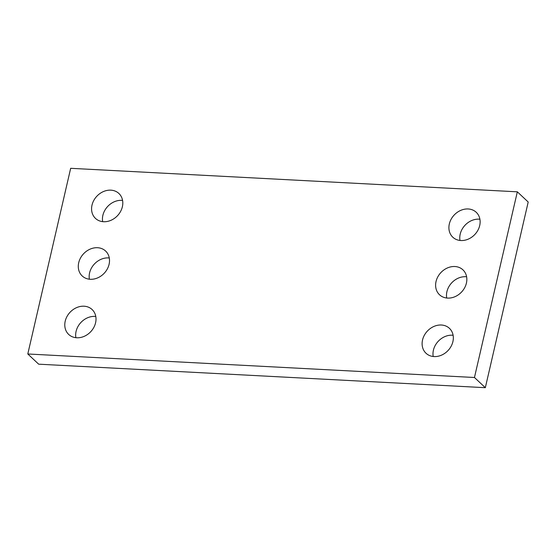 <?xml version="1.0" encoding="UTF-8"?>
<svg xmlns="http://www.w3.org/2000/svg" width="556" height="556" viewBox="0 0 556 556"><rect width="100%" height="100%" fill="white"/><g stroke="black" fill="none" stroke-linecap="round" stroke-linejoin="round"><path stroke-width="0.83" d="M485.332 387.692L38.67 364.18L27.8 353.984L70.668 168.308L517.33 191.82L528.2 202.016L485.332 387.692L474.463 377.496L27.8 353.984M474.463 377.496L517.33 191.82M122.376 206.735A17.097 14.192 -46.8 0 0 118.887 193.467A17.097 14.192 -46.8 0 0 96.841 196.233A17.097 14.192 -46.8 0 0 95.493 218.411A17.097 14.192 -46.8 0 0 110.971 220.308A17.097 14.192 -46.8 0 0 122.376 206.735M122.577 200.424A17.097 14.192 -46.8 0 0 102.672 221.649M109.087 264.295A17.097 14.192 -46.8 0 0 105.598 251.027A17.097 14.192 -46.8 0 0 83.553 253.793A17.097 14.192 -46.8 0 0 82.205 275.971A17.097 14.192 -46.8 0 0 97.682 277.868A17.097 14.192 -46.8 0 0 109.087 264.295M109.289 257.984A17.097 14.192 -46.8 0 0 89.384 279.209M95.583 322.786A17.097 14.192 -46.8 0 0 92.094 309.518A17.097 14.192 -46.8 0 0 70.049 312.277A17.097 14.192 -46.8 0 0 68.701 334.455A17.097 14.192 -46.8 0 0 84.178 336.352A17.097 14.192 -46.8 0 0 95.583 322.786M95.785 316.475A17.097 14.192 -46.8 0 0 75.88 337.694M479.703 225.548A17.097 14.192 -46.8 0 0 476.214 212.274A17.097 14.192 -46.8 0 0 454.169 215.04A17.097 14.192 -46.8 0 0 452.82 237.217A17.097 14.192 -46.8 0 0 468.298 239.115A17.097 14.192 -46.8 0 0 479.703 225.548M479.904 219.231A17.097 14.192 -46.8 0 0 460 240.456M466.414 283.108A17.097 14.192 -46.8 0 0 462.926 269.834A17.097 14.192 -46.8 0 0 440.88 272.6A17.097 14.192 -46.8 0 0 439.532 294.777A17.097 14.192 -46.8 0 0 455.01 296.675A17.097 14.192 -46.8 0 0 466.414 283.108M466.616 276.791A17.097 14.192 -46.8 0 0 446.711 298.016M452.911 341.592A17.097 14.192 -46.8 0 0 449.422 328.325A17.097 14.192 -46.8 0 0 427.376 331.084A17.097 14.192 -46.8 0 0 426.028 353.262A17.097 14.192 -46.8 0 0 441.506 355.159A17.097 14.192 -46.8 0 0 452.911 341.592M453.112 335.282A17.097 14.192 -46.8 0 0 433.207 356.5"/></g></svg>
